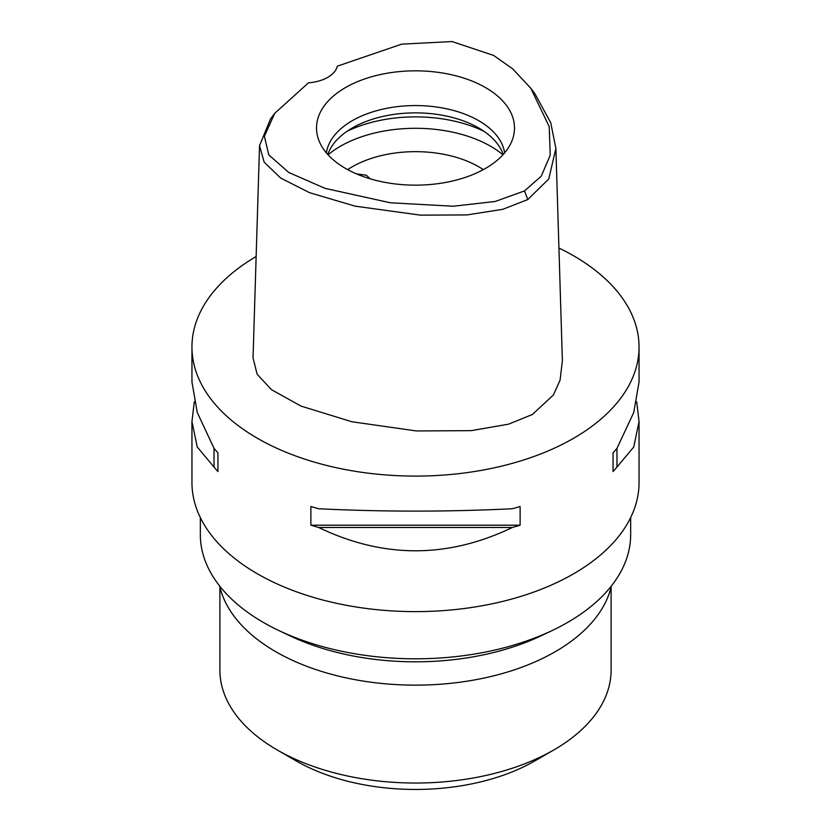 <?xml version="1.0" encoding="UTF-8"?>
<svg xmlns="http://www.w3.org/2000/svg" width="831" height="831" viewBox="0 0 831 831"><rect width="100%" height="100%" fill="white"/><g stroke="black" fill="none" stroke-linecap="round" stroke-linejoin="round"><path stroke-width="1.25" d="M308.436 82.84A33.531 19.362 0 0 0 337.303 66.179L401.664 44.157L451.991 41.55L493.583 55.407L512.623 68.817L530.78 88.231L549.218 126.624L550.247 155.21L541.251 176.193L524.506 190.922L495.255 201.455L453.186 206.233L390.3 202.774L324.983 188.336L288.793 172.484L268.766 154.888L264.383 136.242L274.729 113.328L308.436 82.84M485.501 168.413A99.003 57.162 0 0 0 512.706 138.819A99.003 57.162 0 0 0 461.922 77.501A99.003 57.162 0 0 0 345.499 87.577A99.003 57.162 0 0 0 318.294 138.819A99.003 57.162 0 0 0 386.488 182.643A99.003 57.162 0 0 0 485.501 168.413M530.78 88.231L535.029 93.924L550.735 122.708L555.887 148.448L548.782 178.956L527.778 199.565L502.703 209.329L466.949 214.928L420.465 215.136L355.024 206.14L309.412 192.636L280.67 178.042L264.165 162.17L259.532 145.705L270.48 119.02L274.729 113.328M259.532 145.705L253.04 357.932L257.122 374.199L271.394 389.635L301.019 406.099L351.877 421.753L416.445 430.946L471.281 430.645L508.468 424.194L532.38 414.503L553.394 394.985L560.104 380.079L562.379 360.664L555.887 148.448M558.931 248.033A223.549 129.065 180 0 1 639.049 347.026A223.549 129.065 180 0 1 573.577 438.29A223.549 129.065 180 0 1 329.949 466.264A223.549 129.065 180 0 1 191.951 347.026A223.549 129.065 180 0 1 256.145 256.509M194.298 401.789L191.951 421.546L191.951 482.551A223.549 129.065 0 0 0 329.949 601.8A223.549 129.065 0 0 0 573.577 573.816A223.549 129.065 0 0 0 639.049 482.551L639.049 421.546L636.702 401.789M613.06 471.541L613.06 452.833L613.06 471.541A223.549 129.065 180 0 0 616.976 467.064L633.741 447.005L639.049 421.546M613.06 452.833A223.549 129.065 0 0 0 616.976 448.345L633.741 412.488L639.049 382.021L639.049 347.026M191.951 347.026L191.951 382.021L197.259 412.488L214.024 448.345A223.549 129.065 0 0 0 217.94 452.833L217.94 471.541L217.94 452.833M217.94 471.541A223.549 129.065 180 0 1 214.024 467.064L197.259 447.005L191.951 421.546M310.887 525.202L310.887 506.495A223.549 129.065 0 0 0 318.647 508.749C383.216 511.896 447.784 511.896 512.353 508.749A223.549 129.065 0 0 0 520.113 506.495L520.113 525.202A223.549 129.065 180 0 1 512.353 527.467C447.784 558.557 383.216 558.557 318.647 527.467A223.549 129.065 180 0 1 310.887 525.202L520.113 525.202M200.333 517.568L200.333 534.572A215.167 124.224 0 0 0 278.645 630.438A215.167 124.224 0 0 0 552.355 630.438A215.167 124.224 0 0 0 567.646 622.419A215.167 124.224 0 0 0 630.667 534.572L630.667 517.568M552.355 630.438L541.158 635.767A197.56 114.065 180 0 1 289.842 635.767L278.645 630.438M219.633 586A197.56 114.065 0 0 0 352.022 679.093A197.56 114.065 0 0 0 555.201 651.733A197.56 114.065 0 0 0 611.367 586M219.893 587.091L219.893 670.098A195.607 112.933 0 0 0 277.18 749.957A195.607 112.933 0 0 0 553.81 749.957A195.607 112.933 0 0 0 553.82 749.957A195.607 112.933 0 0 0 611.107 670.098L611.107 587.091M277.18 749.957L296.148 760.905A168.776 97.445 0 0 0 534.842 760.905A168.776 97.445 0 0 0 534.852 760.905L553.82 749.957L534.842 760.905M483.32 169.638A89.416 51.626 0 0 0 352.271 166.782A89.416 51.626 0 0 0 347.68 169.638M370.273 178.842L366.274 175.164L356.561 173.918M328.068 154.805A106.191 61.307 180 0 1 340.419 146.246A106.191 61.307 180 0 1 502.932 154.805M327.778 154.493A89.416 51.626 180 0 1 352.271 127.995A89.416 51.626 180 0 1 441.51 115.104A89.416 51.626 180 0 1 503.222 154.493M504.614 152.904A89.416 51.626 0 0 0 446.247 108.716A89.416 51.626 0 0 0 352.271 120.692A89.416 51.626 0 0 0 326.386 152.904M214.024 448.345L214.024 467.064M318.647 527.467L512.353 527.467M616.976 467.064L616.976 448.345M527.778 199.565L524.506 190.922M484.151 131.412A106.191 61.307 0 0 0 346.849 131.412"/></g></svg>
